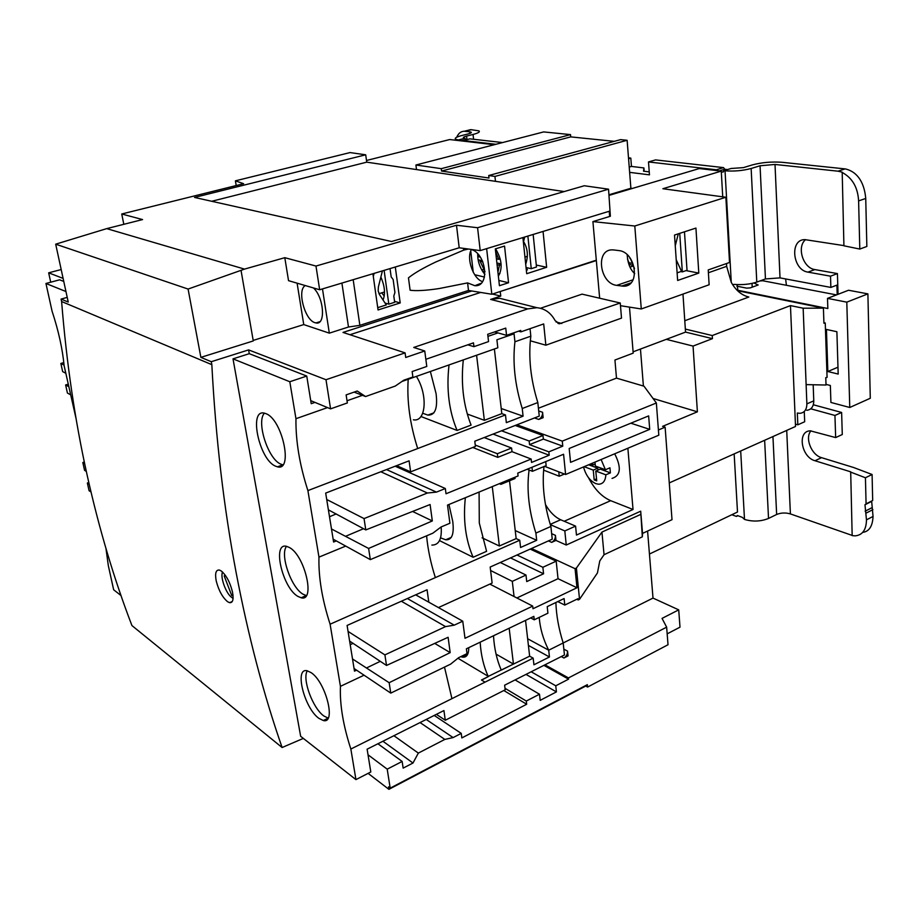 <?xml version="1.0" encoding="UTF-8"?>
<svg xmlns="http://www.w3.org/2000/svg" width="919" height="919" viewBox="0 0 919 919"><rect width="100%" height="100%" fill="white"/><g stroke="black" fill="none" stroke-linecap="round" stroke-linejoin="round"><path stroke-width="1.38" d="M416.399 376.388C428.174 395.009 425.979 422.384 413.389 419.811M441.154 526.943C442.028 539.062 438.926 545.105 431.873 545.082M454.158 661.289L453.492 661.829M485.014 271.553L480.074 261.191L482.866 261.812M482.28 260.514L480.074 261.191M495.617 251.588L498.695 259.319L500.177 258.859M498.695 259.319L496.432 258.825M501.05 263.914L496.892 262.995M497.11 264.982L501.119 264.948M499.385 265.488L497.926 272.196M634.478 268.543L630.296 258.262M430.356 371.483L436.077 393.631C437.835 408.312 435.101 415.468 427.852 415.089L422.729 413.251M448.954 504.497L452.745 521.395C454.285 534.123 451.941 540.246 445.715 539.775L440.775 537.937M303.89 597.603L302.96 597.005M601.118 459.523L605.414 469.747L609.952 467.805L610.4 472.883L605.862 474.824L595.799 471.056L596.718 480.855L594.179 479.89L596.534 478.879M465.347 497.73C463.004 520.028 465.588 539.867 473.113 557.259L486.588 551.32L479.293 522.98L479.086 492.056M468.759 647.665C468.713 654.546 466.599 657.694 462.406 657.119L460.706 656.683M326.153 720.163L325.211 719.577M233.093 598.143L231.841 597.488C226.154 594.007 219.997 577.132 222.536 572.009M382.419 270.887L378.398 286.843L378.157 290.955L379.478 294.562L386.29 304.936L378.042 307.543L377.629 306.923M470.034 249.233C486.117 251.76 490.631 287.142 474.859 285.706L467.587 282.903L468.495 290.461L471.78 290.99L343.005 332.425L405.084 352.885L325.992 379.719L248.612 349.898L249.267 353.689L233.012 358.858L300.651 736.303L355.94 779.611L370.805 771.983L368.025 754.786L387.209 769.157L390.196 788.146L587.333 684.666L587.574 687.067L585.736 686.045L388.909 789.341L368.105 773.373M289.336 547.471C304.89 555.375 315.711 602.117 301.145 597.775L297.825 596.362C282.432 587.701 271.99 542.405 286.452 546.311L289.336 547.471M286.521 546.323C279.755 554.594 291.082 587.505 302.971 594.168L306.314 595.569L301.145 597.775M311.036 672.593C325.786 681.909 336.538 724.379 323.281 720.507L318.985 718.405C304.361 708.423 294.023 667.274 307.153 670.778L311.036 672.593M307.314 670.813C301.926 678.854 312.782 708.4 323.936 716.027L328.14 718.095M266.154 413.734C282.558 419.834 293.391 471.677 277.446 466.829L275.218 466.025C259.009 459.063 248.509 408.817 264.373 413.148L266.154 413.734M264.431 413.159C256.102 421.637 267.9 458.684 280.594 464.049L282.868 464.842M605.862 474.824C605.437 480.936 603.002 484.06 598.579 484.221L595.753 483.624C589.849 480.798 585.771 475.238 583.531 466.932M383.051 299.985C385.509 293.689 384.785 286.05 380.868 277.078M313.459 287.946C324.039 297.561 325.889 325.556 315.952 322.937L315.033 322.707C304.775 320.18 296.78 289.83 305.303 285.568M216.218 580.934C214.839 573.422 215.862 569.78 219.285 570.021L221.065 570.837C226.2 575.076 230.003 582.106 232.473 591.939C233.828 599.406 232.863 602.979 229.555 602.669L227.625 601.738C222.49 597.43 218.699 590.503 216.218 580.934M222.306 571.79L222.237 572.939M231.921 597.545L233.058 598.602M845.135 168.901L838.013 171.187L842.195 172.14L843.918 245.798L859.793 249.06L866.847 246.464L865.744 198.47C864.434 183.903 858.426 172.06 845.411 168.935L782.046 162.295C771.673 161.549 761.759 162.422 752.293 164.926L743.391 167.626L731.11 168.476L723.896 170.658L722.931 172.048L721.312 171.864L722.725 196.827M282.11 747.515C263.546 694.293 248.199 635.879 236.08 572.307C223.811 507.541 215.724 438.317 211.829 364.659L61.619 301.535C66.478 362.591 75.002 420.534 87.19 475.376C99.218 529.218 114.14 579.292 131.945 625.575L282.11 747.515L303.35 738.405M456.732 137.218C458.443 133.278 460.97 131.291 464.302 131.245L469.735 131.808L469.919 133.404M464.922 131.291L471.275 129.705L478.902 130.866C480.304 131.854 478.351 133.06 473.044 134.461L466.565 136.092C463.854 136.816 462.854 137.436 463.578 137.953L464.945 138.287L458.374 139.952L455.675 139.286L455.79 140.216M471.275 129.705L467.243 130.509M455.675 139.286C454.239 138.241 456.249 137 461.706 135.552L468.162 133.933C470.827 133.232 471.815 132.623 471.114 132.129L469.735 131.808M366.497 160.48L449.69 139.55L458.547 140.573L458.374 139.952M464.945 138.287L465.818 139.608L460.913 140.848M478.42 254.609L478.661 256.746L480.338 257.125M502.578 142.56L469.885 138.849L463.302 140.527L463.268 141.124L494.227 144.72M466.565 139.688L465.818 139.608M458.547 140.573L463.268 141.124M495.892 144.294L463.302 140.527M478.661 256.746L477.788 257.021M484.635 271.059L482.751 271.656M416.468 169.245L415.687 169.452M481.763 270.025L483.52 269.474M481.855 260.651L478.144 259.824M488.701 175.529L488.988 178.022L441.568 171.06L441.269 168.671L570.527 134.611L543.669 131.922L415.916 165.006L416.502 169.567L495.479 181.33L494.939 176.425L488.701 175.529L620.578 139.631L627.126 140.285L630.882 188.269L609.01 194.759M570.527 134.611L570.733 136.885L614.294 141.342M644.162 171.267L643.909 167.936L631.456 166.431L630.802 158.102L628.504 157.838M416.502 169.567L366.738 162.158L365.705 154.806L350.036 152.577L235.402 180.836L236.206 185.546M544.944 664.816L568.459 677.935L666.643 627.16L668.021 644.747L587.574 687.067M666.643 627.16L662.048 618.395L678.716 609.86L680.003 627.172L667.171 633.857M494.939 176.425L627.126 140.285M441.568 171.06L570.733 136.885M441.269 168.671L415.916 165.006M630.802 158.102L628.573 158.734M631.456 166.431L629.228 167.074M643.909 167.936L643.518 171.187L649.239 171.887M727.492 169.567L724.746 169.257L723.54 167.614L655.569 159.906L648.504 161.939L649.457 174.851L629.641 172.358M235.402 180.836L243.615 183.708L121.745 213.989L142.571 219.572L106.719 228.624L244.511 269.106L284.798 257.688L315.975 266.05L456.49 225.247L477.57 227.728L608.55 189.188L584.289 185.753L391.528 241.513L194.529 197.436L365.705 154.806M366.738 162.158L211.703 201.284M495.479 181.33L564.197 191.566M568.459 677.935L568.585 679.152L555.754 685.804L556.42 691.904L540.188 700.347L539.487 694.224L526.3 701.048L526.679 704.253L461.843 737.923L461.235 733.385L453.124 737.578L444.842 739.416L418.34 753.098L412.987 763.023L403.154 768.112L402.143 761.449L387.209 769.157M627.872 448.242L633.03 509.494L576.466 535.065L575.581 526.116L564.817 530.941L566.253 545.024L640.692 511.182L642.53 533.411L672.007 519.683L665.126 427.174L662.599 426.359L697.395 411.815L693.052 346.084L712.443 338.64L712.248 335.55L790.466 305.602L795.521 426.473L669.273 482.912M678.716 609.86L653.007 598.085L647.585 531.056M390.196 788.146L388.519 786.859L388.909 789.341M88.787 482.498L87.362 483.015L89.074 490.712L90.992 491.998M84.318 462.016L82.825 462.521L84.548 470.298L86.329 471.447M63.767 281.432L59.62 279.813L45.95 283.477L52.084 311.231C58.517 330.748 62.526 348.887 64.112 365.659L76.093 418.719M68.201 384.142L65.628 384.969L67.42 393.045L70.556 394.768M63.813 362.568L60.849 363.453L62.664 371.609L65.789 373.252M477.57 227.728L480.212 250.6L609.952 211.037L610.377 216.241L608.55 189.188M630.882 188.269L632.295 188.464M648.504 161.939L716.338 169.785L716.533 170.555L699.279 168.556L609.067 195.368M806.767 410.299C811.339 409.748 813.671 406.6 813.774 400.856L806.871 403.878L806.124 384.613L826.02 385.027L825.767 377.652L827.077 377.387L825.251 322.983L823.929 323.235L823.413 308.141L737.946 290.806L737.118 284.591M813.774 400.856L813.212 385.681M806.871 403.878C806.779 409.644 804.447 412.792 799.886 413.332L797.336 413.022L797.818 424.819L804.676 421.752L804.274 411.494M649.446 554.042L737.497 512.021L734.155 453.906M740.691 450.988L744.505 519.419L742.311 517.351L737.371 515.525L736.395 516.421L731.823 514.732M121.745 213.989L123.812 224.305M456.49 225.247L459.201 247.785L480.212 250.6M315.975 266.05L319.663 289.761L459.201 247.785M284.798 257.688L288.532 280.663L319.663 289.761M244.511 269.106L188.085 289.06L55.691 244.178L106.719 228.624M253.184 340.421L303.752 324.579L297.101 283.167M653.007 598.085L548.712 650.204L549.459 656.982L533.928 664.793L533.169 658.142L350.851 749.042L355.94 779.611M563.841 649.136L567.551 651.123L568.057 655.902L563.898 658.004L561.268 656.568M402.143 761.449L377.916 743.758M412.987 763.023L382.924 741.242M418.34 753.098L393.906 735.717M444.842 739.416L420.063 722.564M453.124 737.578L426.221 719.462M461.235 733.385L434.216 715.441M526.679 704.253L503.819 690.514M526.3 701.048L505.013 688.308M539.487 694.224L515.077 679.911M556.42 691.904L525.99 674.397M555.754 685.804L531.171 671.778M568.585 679.152L543.887 665.356M665.126 427.174L658.418 429.989M653.03 398.467L697.395 411.815M558.786 471.838L559.234 476.226L564.438 474.032M531.504 548.494L575.064 568.677L576.397 568.057L579.533 599.303L597.442 572.939L599.774 560.935L604.047 554.72L642.324 536.834L642.53 533.411M211.829 364.659L211.278 361.707L248.612 349.898M61.619 301.535L61.079 299.077L67.225 297.388M89.177 484.221L87.362 483.015M84.663 463.704L82.825 462.521M105.972 548.54L108.327 565.656L113.657 589.78L120.986 595.523M45.95 283.477L65.95 291.53M61.182 269.531L48.661 272.828L50.717 282.202M68.764 386.658L65.628 384.969M64.066 365.096L60.849 363.453M716.533 170.555L721.266 171.106L662.875 188.728L725.872 197.252L634.799 226.005L592.916 221.605L610.377 216.241M723.54 167.614L716.338 169.785M744.505 519.419C752.787 521.866 760.794 521.544 768.525 518.442L776.647 514.479C780.989 512.722 785.584 512.526 790.397 513.916L852.154 535.409M737.865 515.708L736.395 516.421M722.851 172.048L723.471 171.853M838.013 171.187L775.016 164.455L760.059 165.765L751.145 168.487C742.655 170.727 733.948 171.497 725.045 170.785L723.896 170.658M732.558 284.545L734.442 284.396C742.655 285.039 750.099 284.27 756.785 282.099L765.447 278.939L780.013 277.883L830.868 287.429L836.91 285.12L837.198 294.62M823.413 308.141L803.16 308.21L790.466 305.602M712.248 335.55L685.344 329.082L685.551 332.104L712.443 338.64M823.906 322.695L825.251 322.983M797.818 424.819L795.429 424.13M609.217 211.267L609.653 216.459M303.752 324.579L329.324 333.149L322.489 288.911M329.324 333.149L348.485 327.015L359.869 325.337L468.495 290.461M211.278 361.707L200.87 357.365L253.276 340.938L241.111 270.783M55.691 244.178L68.236 302.064L61.079 299.077M188.085 289.06L200.87 357.365M48.661 272.828L63.101 278.4M567.551 651.123C567.609 654.144 566.391 656.442 563.898 658.004M368.025 754.786L367.118 749.192L443.923 710.559L445.278 720.243L505.197 689.824L504.634 685.195L564.461 654.96L563.186 642.967C558.729 628.814 556.294 615.328 555.892 602.496M643.392 386.026L640.463 349.059M633.099 351.828L666.298 339.341L693.052 346.084M544.519 466.312L565.61 474.491L658.808 435.204L656.361 402.993L644.012 386.198L616.488 378.123L614.937 360.018L633.202 353.137L629.481 307.118M575.581 526.116L560.67 519.752C554.938 517.133 549.872 512.09 545.495 504.611M543.623 470.137L559.234 476.226M564.817 530.941L550.332 524.634M551.664 533.686L555.444 535.363L555.972 540.429L566.253 545.024M642.324 536.834L640.692 511.182M576.397 568.057L601.945 532.09L640.486 514.514M555.972 540.429L551.676 542.371L548.425 540.9M588.493 477.673C594.421 489.172 601.819 496.834 610.675 500.671L633.03 509.494M614.696 453.791C621.6 467.461 620.716 475.663 612.031 478.408M604.047 554.72L601.945 532.09M579.533 599.303L578.212 599.946L576.81 599.268M666.298 339.341L685.551 332.104M350.851 749.042C343.166 725.378 339.697 704.471 340.432 686.332L330.105 624.196C322.132 599.59 318.422 577.235 318.962 557.132L307.899 490.597C299.628 464.98 295.642 441.005 295.952 418.696L289.807 381.741L233.012 358.858M289.807 381.741L306.751 376.066L249.267 353.689M325.992 379.719L330.576 408.863L310.725 400.638L306.751 376.066M725.872 197.252L729.525 262.489L708.227 269.933L709.135 284.752L641.278 308.968L634.799 226.005M726.504 263.546L726.665 266.338L708.4 272.748M721.266 171.106L721.312 171.864M599.647 298.216L592.916 221.605M613.789 249.957L618.74 250.565C636.132 251.875 640.796 287.004 623.346 286.2L616.741 285.361C599.613 283.695 595.075 249.164 612.479 249.876L613.789 249.957M620.474 305.705L641.278 308.968M695.936 228.073L674.523 235.057L677.636 280.479L698.796 273.092L695.936 228.073M810.765 408.806L834.946 415.457L835.658 437.582L842.286 434.515L841.62 412.459L813.315 404.762M872.085 474.491L865.434 477.765L866.077 503.853L872.682 500.51L872.085 474.491L853.648 467.518L821.552 457.662C811.385 455.02 804.596 437.708 811.006 430.816M862.642 532.388C869.11 531.596 872.579 526.288 873.05 516.455L871.637 501.05M866.077 503.853L864.974 504.772L866.468 519.844C866.295 529.769 862.539 535.111 855.198 535.857L852.166 535.628L850.695 471.826L815.004 460.741C801.138 457.168 796.991 430.839 810.374 430.839L835.658 437.582M725.045 170.785L731.271 282.363L726.665 266.338M843.918 245.614L805.055 239.641C789.444 238.986 792.362 270.129 807.973 272.127L830.512 276.182L830.868 287.429M841.827 172.255C852.235 177.735 857.829 187.281 858.61 200.893L865.744 198.47M838.048 294.287L837.427 273.586L814.866 269.577C803.068 268.13 796.451 246.809 805.584 239.652M785.63 278.939L786.4 285.292L836.474 294.907M830.512 276.182L837.427 273.586M731.271 282.363C735.843 290.415 741.69 295.298 748.824 297.021L684.781 320.742M682.978 294.091L685.344 329.082M838.185 374.067L827.835 371.517L826.434 329.45L836.887 331.725L838.185 374.067M825.997 384.36L830.351 385.475L830.914 402.453L849.765 407.485L846.801 302.144L827.502 298.376L827.835 308.52L737.658 290.243M827.502 298.376L848.536 290.243L867.892 293.873L870.293 398.26L849.765 407.485M596.339 260.559L499.557 291.725L596.316 260.169M495.318 248.9L504.542 246.074L508.552 282.753L499.431 285.706L495.318 248.9M543.06 231.439L546.644 267.291L526.702 273.701L522.911 237.573M486.633 248.635L491.826 294.252L499.557 291.725M534.341 246.074L535.203 254.379M536.294 265.051L546.644 267.291M527.874 236.068L531.262 268.681L536.489 267.004L533.158 234.448M525.714 264.212C528.436 255.873 527.724 248.337 523.577 241.605M531.262 268.681L526.139 267.555M463.463 248.36L463.681 250.129L468.414 249.015M471.78 290.99L491.826 294.252M467.587 282.903L439.121 288.555C426.163 290.519 416.491 291.082 410.115 290.232L408.461 277.848C414.124 273.242 423.222 267.969 435.767 261.995L463.681 250.129M395.296 267.015L400.202 302.937L378.054 309.956L372.919 273.747M353.172 279.686L359.869 325.337M390.035 268.601L391.172 276.906L393.137 279.491L394.929 292.529L393.803 296.044L394.665 302.294L388.817 304.143L384.119 270.37M394.538 301.34L400.202 302.937M388.817 304.143L385.061 303.063M373.309 276.516L374.09 273.391M341.902 283.075L348.485 327.015M381.707 292.839L384.234 296.021M330.576 408.863L347.359 402.947L346.13 394.894L357.215 391.023L365.555 396.537L395.262 386.072L403.809 380.202L412.884 377.02L412.149 371.552L426.784 366.451L424.75 350.989L405.716 357.48L405.084 352.885M349.99 334.723L480.637 292.437M445.278 720.243L436.376 714.35M484.899 682.082L481.453 680.003L488.506 676.487L457.926 658.245M488.506 676.487L481.613 680.094M533.169 658.142L529.643 656.177L488.322 676.373M525.542 620.371L529.643 656.177M549.459 656.982L528.414 645.425M539.223 617.384C540.073 628.47 543.232 639.406 548.712 650.204L527.644 638.751M340.432 686.332L364.062 675.201M444.497 667.102L451.918 698.555M538.419 408.231L616.488 378.123M538.706 410.965L542.578 412.275L543.14 417.674L538.672 419.42L534.49 417.961M516.938 424.796L562.267 441.131L656.361 402.993M555.444 535.363C555.513 538.545 554.249 540.889 551.676 542.371M528.976 469.942L529.643 470.206M336.297 540.912L333.597 542.015L325.682 493.089L409.093 460.821L410.632 471.849L475.422 446.45L474.778 441.212L539.258 416.1L537.822 402.545L522.245 408.518L523.083 416.181L506.346 422.648L505.473 414.94L307.899 490.597M318.962 557.132L345.716 546.093M545.725 461.614L546.15 465.646L532.434 471.309L527.196 469.241M565.61 474.491L563.577 454.262L517.753 473.124L518.075 475.95L447.519 505.094L449.896 523.256L441.12 526.955L432.838 533.192L370.323 559.625L333.137 539.166M649.71 429.357L570.55 462.349L569.183 448.483L648.653 415.893L649.71 429.357L630.836 423.199M562.267 441.131L562.773 446.163L548.838 451.849L549.194 455.215L531.538 462.441L531.171 459.052L446.025 493.767L445.336 488.517L436.468 492.113L427.369 493.009L364.05 518.592L365.785 529.93L430.092 504.531L432.321 520.947L368.611 548.448L370.323 559.625M575.064 568.677L576.983 587.758L532.997 608.734L532.71 606.092L465.003 638.291L462.751 621.187L454.239 625.161L445.543 626.609L384.9 654.879L386.52 665.448L448.104 637.281L450.184 652.616L389.162 682.702L390.759 693.11L450.643 664.127L458.592 657.705L467.013 653.639L466.381 648.803L533.859 616.373L534.249 619.797L547.919 613.191L547.219 606.655L564.105 598.556L564.783 605.07L578.074 598.648L578.212 599.946M530.183 549.091L556.19 561.164L558.028 578.694L576.983 587.758M356.572 670.181L354.493 671.157L347.095 625.448L427.071 589.745L428.805 602.186M438.432 607.574L492.136 583.06L490.172 567.046L552.239 539.189L550.895 526.449L535.892 533.1L536.685 540.303L520.568 547.494L519.74 540.246L330.105 624.196M402.005 381.442L497.822 347.784L496.903 339.777L514.066 333.815L514.927 341.776L530.826 336.193L530.033 328.68M497.96 332.908L487.943 336.354M314.953 402.396L311.219 403.694L310.725 400.638M295.952 418.696L327.532 407.599M347.026 400.753L362.442 395.331M408.208 379.26C406.761 400.948 409.92 424.05 417.697 448.552M426.6 535.834C427.829 549.286 430.747 563.209 435.365 577.603M627.183 254.712C627.723 263.316 630.227 269.612 634.707 273.621M506.415 299.985L499.729 298.296L490.643 299.422L500.752 296.102L500.281 291.909M530.309 340.788L545.863 345.199L621.508 318.123L620.256 302.994L582.049 294.137L540.429 308.279M698.796 273.092L686.056 270.6M629.986 267.096L632.835 266.142M841.62 412.459L834.946 415.457M865.434 477.765L850.351 471.987M866.307 513.009L872.889 509.643M859.793 249.06L858.61 200.893M759.898 280.961L762.793 280.755L786.4 285.292M736.831 286.177L746.676 288.141L750.272 287.877L758.164 284.993L753.925 282.972M837.979 367.198L827.835 371.517M846.801 302.144L867.892 293.873M500.752 296.102L492.492 294.034M495.571 248.819C501.877 259.296 502.808 268.417 498.362 276.194M498.845 280.444L508.552 282.753M484.462 277.044L474.686 274.724M471.355 249.6C466.048 258.653 473.492 279.181 482.509 281.57M424.75 350.989L413.745 347.451L527.701 308.899L536.903 307.693C544.829 308.531 550.895 312.839 555.11 320.605L559.407 323.775L557.971 323.396M467.817 344.809L473.928 346.67L473.469 342.856L425.842 359.306M365.555 396.537L354.102 392.103M480.166 642.186C480.924 654.856 483.589 666.229 488.161 676.281M501.188 669.974L501.131 669.825C496.8 659.727 494.261 648.377 493.503 635.776M509.172 628.24L513.445 664.069L501.475 670.031M545.863 345.199L543.692 323.936L520.901 331.862L520.751 330.415L506.553 335.343L494.571 331.943M515.203 425.463L542.98 435.503L543.359 439.098L562.773 446.163M542.578 412.275C542.647 415.652 541.348 418.03 538.672 419.42M302.408 597.235L303.27 597.787M348.06 631.422L384.9 654.879M445.543 626.609L401.339 601.233M454.239 625.161L407.37 598.545M462.751 621.187L415.675 594.834M532.71 606.092L489.838 584.105M514.066 596.534L512.297 581.348L490.597 570.504M512.297 581.348L525.99 575.053L500.304 562.497M525.99 575.053L526.725 581.578L543.577 573.778L510.527 557.913M543.577 573.778L542.865 567.287L517.006 555.007M542.865 567.287L556.19 561.164M544.002 466.53C541.9 485.048 544.209 505.025 550.895 526.449M463.302 359.903C460.798 383.832 463.394 405.555 471.091 425.095L457.076 430.437L420.936 416.502M505.473 414.94L501.808 413.642L484.359 420.305L467.323 414.055M494.388 348.99L501.808 413.642M523.083 416.181L501.223 408.518M522.245 408.518C514.939 385.072 512.503 362.833 514.927 341.776M530.826 336.193C528.253 357.146 530.585 379.271 537.822 402.545M410.632 471.849L396.629 465.646M331.483 528.965L368.611 548.448M365.785 529.93L328.393 509.85M326.716 499.488L364.05 518.592M535.892 533.1C528.827 510.516 526.541 489.632 529.034 470.459M515.226 530.562L536.685 540.303M509.517 480.798L516.156 538.591L519.74 540.246M514.904 477.26L515.054 478.5L500.935 484.347L500.786 483.095M532.434 471.309L531.998 467.266M363.487 528.735L345.866 536.179M432.321 520.947L412.562 511.446M427.369 493.009L380.822 471.757M436.468 492.113L386.508 469.563M445.336 488.517L395.159 466.22M531.171 459.052L512.009 451.666L497.776 457.363L472.803 447.484M484.187 437.547L511.596 448.035L512.009 451.666M549.194 455.215L493.066 434.09M548.838 451.849L529.539 444.635L529.149 441.028L501.521 430.793M543.359 439.098L529.539 444.635M564.783 605.07L557.787 601.589M534.249 619.797L530.665 617.913M390.759 693.11L354.068 668.492M352.517 658.957L389.162 682.702M380.202 661.37L366.727 667.86M450.184 652.616L434.721 643.403M386.52 665.448L349.634 641.106M558.028 578.694L516.869 597.97M595.799 471.056L600.325 469.127L610.4 472.883M588.642 464.784L597.787 468.185L597.97 470.126M594.972 462.108L595.34 466.013L605.414 469.747M590.228 464.118L592.801 465.071L592.617 463.107M592.801 465.071L595.156 464.072M597.787 468.185L593.272 470.103L584.139 466.68M594.179 479.89L593.272 470.103M473.113 557.259L439.523 540.602M516.156 538.591L499.362 546.001L482.096 537.822M279.985 466.795L279.112 466.209M518.511 331.196L520.901 331.862M620.256 302.994L559.407 323.775M632.272 265.12L629.894 264.649L627.493 259.273M864.974 504.772L871.58 501.429M871.729 507.816L865.135 511.182M752.213 287.165L752.029 283.42M484.91 274.448C479.936 268.245 477.547 261.375 477.731 253.862M470.746 250.967L473.251 272.288M473.928 346.67L488.552 341.592L487.702 334.298L505.749 328.106L506.553 335.343M513.445 664.069L496.053 654.121M529.149 441.028L542.98 435.503M497.776 457.363L497.351 453.722L475.249 445.037M497.351 453.722L511.596 448.035M492.274 486.611L499.362 546.001M457.076 430.437C448.954 410.931 446.266 389.093 449.035 364.923M484.359 420.305L476.593 355.239M336.239 513.939L329.507 516.719M499.362 483.681L500.935 484.347M353.091 643.334L350.208 644.69M232.989 595.179L231.749 595.581L224.179 575.914L225.454 575.455M678.302 233.828L675.258 245.787M676.212 259.732L681.507 271.346L677.119 272.863M680.795 271.587L682.323 271.886L679.727 233.357M684.471 231.806L687.021 270.266L682.323 271.886M526.047 267.395L527.437 269.922M524.68 237.033L523.405 242.283M232.978 595.064L231.749 595.581M630.48 258.515L629.871 258.4M473.044 134.461L473.584 139.274M466.565 136.092L466.967 139.596M724.746 169.257L719.347 170.888M803.16 308.21L806.124 384.613M768.525 518.442L764.642 440.281M550.251 524.358L560.67 519.752M564.209 521.257L610.675 500.671M772.948 436.571L776.647 514.479M786.721 430.402L790.397 513.916M873.05 516.455L866.468 519.844M756.785 282.099L751.145 168.487M760.059 165.765L765.447 278.939M775.016 164.455L780.013 277.883M621.658 286.073L630.939 282.891M633.076 279.79L616.741 285.361M821.552 457.662L815.004 460.741M807.973 272.127L814.866 269.577M527.701 308.899L490.643 299.422M556.029 321.96L561.819 323.477M631.376 263.225L629.251 262.811M384.51 291.978L378.984 293.689M499.947 273.402L498.121 273.977M527.426 256.229L524.967 257.159M433.94 412.826L427.852 415.078M451.321 537.362L445.715 539.763M467.461 654.673L462.406 657.119M481.051 283.305L474.859 285.706M328.083 718.198L323.281 720.507M282.834 464.842L277.446 466.829M319.881 321.696L315.952 322.925M470.654 129.659L464.302 131.245M471.114 132.129L471.183 132.75M229.555 602.657L232.243 601.543M623.346 286.2L629.733 284.005M536.903 307.693L499.729 298.296"/></g></svg>
